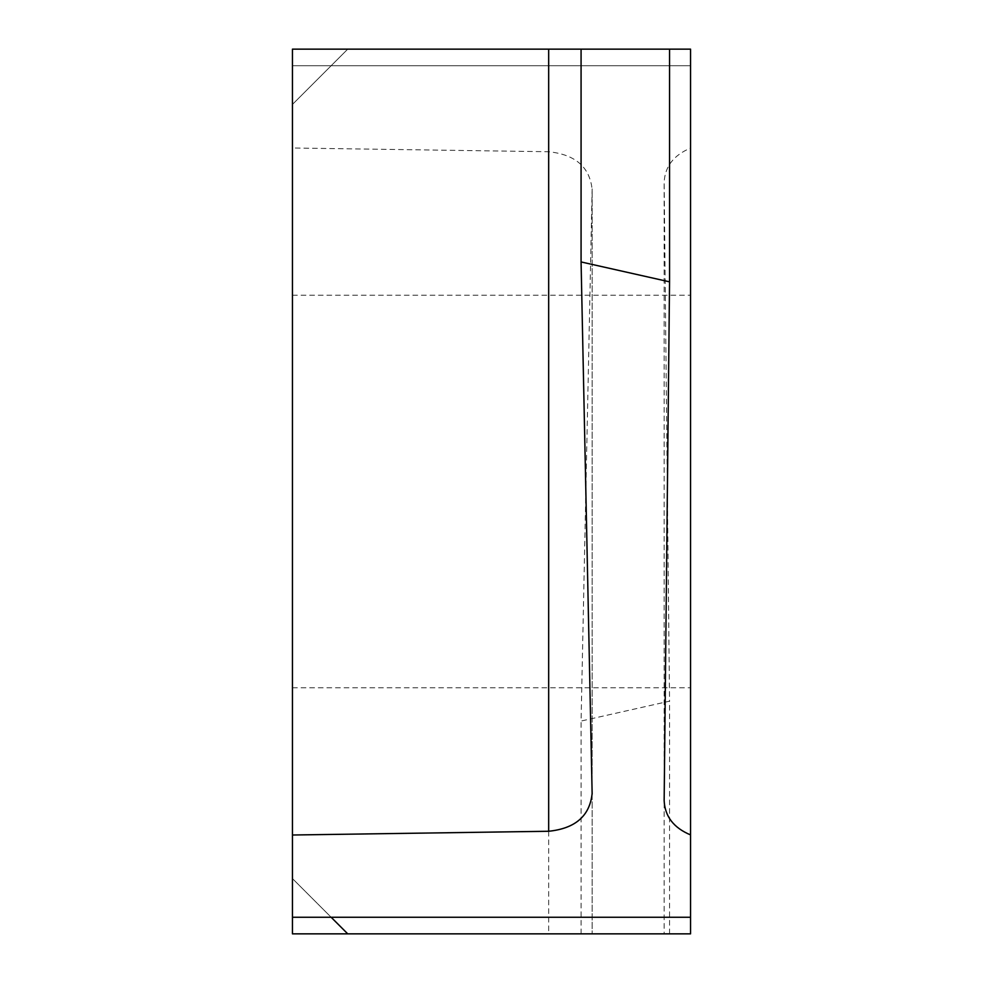 <?xml version="1.0" encoding="UTF-8"?>
<svg xmlns="http://www.w3.org/2000/svg" width="983" height="983" viewBox="0 0 983 983"><rect width="100%" height="100%" fill="white"/><g stroke="black" fill="none" stroke-linecap="round" stroke-linejoin="round"><path stroke-width="0.74" stroke-dasharray="4.92 3.69" d="M690.558 491.5L690.558 295.207L690.558 491.5M292.442 491.5L292.442 295.207L292.442 491.5M292.442 147.991L292.442 933.85L592.135 933.85L592.135 189.498C589.788 167.073 575.301 154.491 548.674 151.738L292.442 147.991L292.442 65.738L292.442 104.444L347.736 49.15L292.442 104.444L292.442 49.15L690.558 49.15L690.558 65.738L292.442 65.738L690.558 65.738L690.558 933.85L664.152 933.85L664.152 182.064L669.546 701.162L581.076 721.055L592.135 188.847L592.135 933.85L581.076 933.85L669.546 933.85L664.152 933.85L664.152 182.383C664.889 166.582 673.687 155.154 690.558 148.089M292.442 917.262L292.442 878.556L331.148 917.262L292.442 917.262L292.442 878.556L331.148 917.262L690.558 917.262M581.076 49.15L592.135 49.15L581.076 49.15M669.546 49.15L664.152 49.15L669.546 49.15M669.546 933.85L669.546 701.162M581.076 933.85L581.076 721.055M548.674 151.738L548.674 933.85M592.135 794.153L592.135 793.502M292.442 295.207L690.558 295.207L292.442 295.207M292.442 687.793L690.558 687.793L292.442 687.793"/><path stroke-width="1.47" d="M292.442 835.009L292.442 49.15L690.558 49.15L690.558 834.911C673.687 827.846 664.889 816.418 664.152 800.617L669.546 281.838L581.076 261.945L592.135 793.502C589.788 815.927 575.301 828.509 548.674 831.262L292.442 835.009L292.442 933.85L347.736 933.85L331.148 917.262L347.736 933.85L690.558 933.85L690.558 917.262L292.442 917.262M690.558 834.911L690.558 917.262M592.135 793.502L592.135 794.153M669.546 49.15L669.546 281.838M581.076 49.15L581.076 261.945M548.674 831.262L548.674 49.15"/></g></svg>
